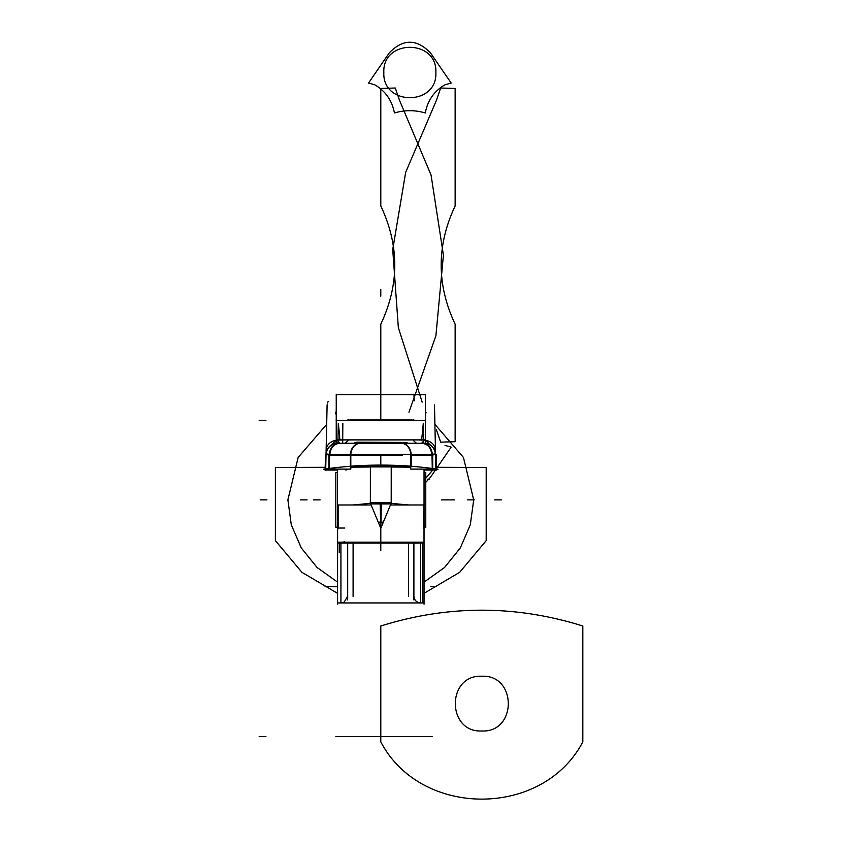 <?xml version="1.0" encoding="UTF-8"?>
<svg xmlns="http://www.w3.org/2000/svg" width="842" height="842" viewBox="0 0 842 842"><rect width="100%" height="100%" fill="white"/><g stroke="black" fill="none" stroke-linecap="round" stroke-linejoin="round"><path stroke-width="1.26" d="M337.547 604.167L337.547 469.11M337.547 540.638L337.547 527.25L337.547 540.638L337.547 527.25L335.821 527.25L335.821 472.52L335.821 527.25L337.547 527.25L335.821 527.25L337.547 527.25L337.547 540.638M337.547 472.52L337.547 470.068L337.547 472.52L337.547 470.068L337.547 472.52L335.821 472.52L337.547 472.52M424.042 470.068L424.042 472.52L424.042 470.068L424.042 472.52L425.768 472.52L424.042 472.52L425.768 472.52L425.768 527.25L424.042 527.25L424.042 540.617L424.042 527.25L425.768 527.25L424.042 527.25L425.768 527.25L424.042 527.25L424.042 540.617L424.042 527.25L425.768 527.25L424.042 527.25L425.768 527.25L425.768 472.52L424.042 472.572L425.768 472.572L424.042 472.52L424.042 470.068L436.514 470.068L436.514 454.954L435.567 454.954M413.906 599.967L413.906 542.164M425.768 527.197L424.042 527.197L425.768 527.197M337.547 527.197L335.821 527.197L337.547 527.197M424.042 604.167L424.042 469.11M323.538 469.268A394.614 394.614 0 0 1 438.05 469.268A394.614 394.614 0 0 0 323.538 469.268M407.086 442.713L354.461 442.713L354.829 443.271M423.779 443.271L337.81 443.271L423.779 443.271M339.758 443.271L346.294 443.26M413.643 440.766L416.432 443.26L422.126 443.271A11.82 9.746 90 0 1 431.851 454.28A11.82 9.746 90 0 0 422.126 443.271L423.737 443.039L422.252 443.271L423.737 443.039L423.694 441.882L423.737 443.039L423.694 441.882L423.737 443.039L422.126 443.271A11.82 9.746 90 0 1 431.851 454.28A11.82 9.746 90 0 0 422.126 443.271M337.947 440.219L338.305 423.315L337.947 440.219L338.305 423.315L337.947 440.219L338.305 423.315L339.673 435.988M336.137 440.334A11.82 10.251 -178.8 0 0 326.128 450.217A11.82 10.251 1.2 0 1 336.137 440.334A11.82 10.251 -178.8 0 0 326.128 450.217A11.82 10.251 1.2 0 1 336.137 440.334A11.82 10.251 -178.8 0 0 326.128 450.217L326.033 454.491L350.388 455.101L350.388 466.268L350.388 455.101L329.717 455.101L350.388 455.101L350.388 466.268C363.723 464.784 397.866 464.784 411.201 466.268L411.201 455.101L435.556 454.491L435.461 450.217A11.82 10.251 178.8 0 0 425.452 440.334A11.82 10.251 -1.2 0 1 435.461 450.217A11.82 10.251 178.8 0 0 425.452 440.334A11.82 10.251 -1.2 0 1 435.461 450.217A11.82 10.251 -1.2 0 0 425.452 440.334M336.242 439.892L336.242 394.624L425.357 394.624L425.357 439.892L425.357 394.624L425.357 439.892L425.357 394.624L336.242 394.624L425.357 394.624L336.242 394.624L336.242 439.892M342.715 440.219L342.841 423.326L342.715 440.219M426.031 412.327L425.357 415.117M421.642 440.219L423.284 423.315L423.642 440.219L423.284 423.315L423.642 440.219L423.284 423.315L421.642 440.219M419.39 440.008L424.631 440.008L421.632 443.26M336.137 439.892L425.452 439.892L425.452 443.26L406.812 443.26L425.452 443.26L425.452 439.892L336.137 439.892L336.137 443.26L354.777 443.26L354.461 442.713L354.777 443.271L336.137 443.26L336.137 439.892M342.652 443.271L342.757 440.219L342.589 443.271M337.895 441.861L337.863 443.039L337.895 441.861L337.863 443.039L339.463 443.271L337.863 443.039L337.895 441.861L337.863 443.039M423.084 443.103C430.746 443.608 434.904 447.649 435.546 455.227M425.452 440.166L435.461 449.965M425.452 443.166A11.82 11.704 -1.2 0 1 435.524 453.87A11.82 11.704 178.8 0 0 425.452 443.166A11.82 11.704 -1.2 0 1 435.524 453.87A11.82 11.704 178.8 0 0 425.452 443.166A11.82 11.704 -1.2 0 1 435.524 453.87M327.106 404.939L325.696 470.204M325.57 454.954L325.075 470.068L337.547 470.068M336.137 440.166L326.138 449.965M338.505 443.103C330.843 443.608 326.696 447.649 326.043 455.227M326.065 453.87A11.82 11.704 1.2 0 1 336.137 443.166A11.82 11.704 -178.8 0 0 326.065 453.87A11.82 11.704 1.2 0 1 336.137 443.166A11.82 11.704 -178.8 0 0 326.065 453.87A11.82 11.704 -178.8 0 1 336.137 443.166M329.622 454.28A11.82 9.746 -89.6 0 1 339.252 443.271A11.82 9.746 90.4 0 0 329.622 454.28A11.82 9.746 -89.6 0 1 339.294 443.271A11.82 9.746 90.4 0 0 329.622 454.28A11.82 9.746 90.4 0 1 339.294 443.271M339.873 443.292C333.474 443.86 330.053 448.018 329.601 455.785M340 443.292C333.6 443.829 330.18 447.986 329.738 455.743M329.738 454.28A11.82 9.746 -90 0 1 339.463 443.271A11.82 9.746 -90 0 0 329.738 454.28A11.82 9.746 -90 0 1 339.463 443.271A11.82 9.746 -90 0 0 329.738 454.28M350.809 455.743L350.819 455.743A11.82 9.746 -90 0 1 360.544 443.271M329.317 455.743A11.82 9.746 -90 0 1 339.052 443.271M401.455 443.271A11.82 9.746 90 0 1 411.191 454.448A11.82 9.746 -90 0 0 401.455 443.271A11.82 9.746 90 0 1 411.191 454.448A11.82 9.746 90 0 0 401.455 443.271M350.809 455.101L402.592 455.101M350.409 454.448A11.82 9.746 -90 0 1 360.134 443.271A11.82 9.746 90 0 0 350.409 454.448A11.82 9.746 -90 0 1 360.134 443.271A11.82 9.746 90 0 0 350.409 454.448M410.77 455.743L410.78 455.743A11.82 9.746 -90 0 0 401.045 443.271M432.272 455.743A11.82 9.746 -90 0 0 422.537 443.271M431.851 455.743C431.409 447.986 427.989 443.829 421.589 443.292L422.074 443.271M421.716 443.292C428.115 443.86 431.536 448.018 431.988 455.785M431.967 454.28A11.82 9.746 -90.4 0 0 422.337 443.271A11.82 9.746 89.6 0 1 431.967 454.28A11.82 9.746 -90.4 0 0 422.305 443.271A11.82 9.746 89.6 0 1 431.967 454.28A11.82 9.746 89.6 0 0 422.305 443.271M435.535 453.838A20.271 0.631 -1.2 0 0 435.524 453.817A20.271 0.631 -1.2 0 1 431.609 454.301L431.609 454.448M431.925 469.11L431.946 470.057A20.271 0.631 -1.2 0 0 435.882 469.604A20.271 0.631 -1.2 0 0 435.872 469.583M411.201 455.101L411.201 466.268L411.201 455.101L431.872 455.101L411.201 455.101L411.201 466.268L411.201 455.101L435.556 454.491L431.999 455.101L432.283 468.468L431.999 455.101L432.283 468.468L431.999 455.101L435.556 454.491L431.999 455.101L432.283 468.468M435.893 470.204L434.483 404.939M410.78 454.448L410.78 469.11L432.704 469.11L432.704 454.448L328.885 454.448L328.885 469.11L350.809 469.11L350.809 454.448M410.78 466.91L350.809 466.91M410.78 466.226L352.156 466.131M329.306 468.468L329.59 455.101L326.033 454.491L329.59 455.101L329.306 468.468L329.59 455.101L329.306 468.468L329.59 455.101L350.388 455.101M325.728 469.583A20.271 0.631 -178.8 0 0 325.717 469.604A20.271 0.631 -178.8 0 0 329.643 470.057L329.664 469.11M329.98 454.448L329.99 454.301A20.271 0.631 -178.8 0 1 326.054 453.838A20.271 0.631 -178.8 0 1 326.065 453.817M425.547 410.896L425.357 411.57M413.906 419.969L412.696 419.969M411.843 419.969L349.746 419.969M348.893 419.969L347.683 419.969M347.946 440.766L345.167 443.26M339.915 443.26L337 440.008L342.231 440.008M336.242 415.117L335.558 412.327M338.305 423.315L339.947 440.219L338.305 423.315M336.242 411.57L336.042 410.896M347.683 599.967L347.683 542.164M340.926 602.935L340.926 542.164L340.926 602.935M420.663 542.164L420.663 602.935M337.579 602.935L337.579 522.672L337.579 602.935L424.01 602.935L424.01 522.672L424.01 602.935L337.579 602.935M339.242 542.164L339.242 552.689M344.073 541.522C344.073 622.291 344.073 622.291 344.073 541.522M344.21 541.501C344.21 622.301 344.21 622.301 344.21 541.501M422.347 602.935L422.347 542.164M338.137 528.818L338.137 504.968L371.143 504.968M390.446 504.968L423.452 504.968L423.452 528.818M338.4 528.029L344.641 528.029M344.767 528.029L338.273 528.029M337.547 542.164L424.042 542.164M424.042 470.204L423.473 469.068M410.78 467.184L391.225 467.005M370.364 467.005L350.809 467.184M338.116 469.068L337.547 470.204M391.225 503.095L370.364 503.095L391.225 503.095L391.225 503.926L391.225 503.095L380.795 503.095L391.225 503.095L391.225 503.926L391.225 466.91L391.204 503.926L370.364 503.926L370.385 466.91L370.364 502.59M380.795 503.926L380.795 528.271L380.795 503.926L380.795 528.271L378.258 522.145L380.795 522.145L380.795 528.271L381.426 503.926M381.468 502.59L370.164 502.59M404.739 442.45L356.619 442.187L357.124 442.713M355.892 442.45L405.697 442.45M370.712 503.926L380.795 528.271L380.163 503.926M391.435 502.59L380.131 502.59M390.877 503.926L380.795 528.271L380.795 522.145L383.331 522.145L380.795 528.271L380.795 542.164M353.093 596.515L353.093 542.164M408.496 596.515L408.496 542.164M326.033 454.491L329.717 455.101M340.926 542.164L340.926 602.935L340.926 542.164M408.696 504.968L391.225 503.369M370.364 503.369L352.903 504.968M486.202 467.468L436.514 467.31L486.202 467.468L436.84 467.468L486.202 467.468L486.202 540.648L486.202 467.468M325.075 467.31L275.387 467.468L275.387 540.648L301.941 572.328L337.547 593.326L301.941 572.328L275.387 540.648L301.941 572.328L337.547 593.326L301.941 572.328L275.387 540.648L275.387 467.468L275.387 540.648L275.387 467.468L325.075 467.31M424.042 593.326L459.648 572.328L486.202 540.648L459.648 572.328L424.042 593.326L459.648 572.328L486.202 540.648L459.648 572.328L424.042 593.326M582.832 626.006C515.483 604.924 448.144 604.924 380.795 626.006L380.795 741.844C420.705 818.203 542.922 818.203 582.832 741.844L582.832 626.006C515.483 604.924 448.144 604.924 380.795 626.006L380.795 741.844C420.705 818.203 542.922 818.203 582.832 741.844L582.832 626.006C515.483 604.924 448.144 604.924 380.795 626.006L380.795 741.844C420.705 818.203 542.922 818.203 582.832 741.844L582.832 626.006C515.483 604.924 448.144 604.924 380.795 626.006L380.795 741.844C420.705 818.203 542.922 818.203 582.832 741.844L582.832 626.006M481.813 730.982C446.513 732.677 446.513 674.558 481.813 676.242C517.114 674.558 517.114 732.677 481.813 730.982C446.513 732.677 446.513 674.558 481.813 676.242C517.114 674.558 517.114 732.677 481.813 730.982C446.513 732.677 446.513 674.558 481.813 676.242C517.114 674.558 517.114 732.677 481.813 730.982C446.513 732.677 446.513 674.558 481.813 676.242C517.114 674.558 517.114 732.677 481.813 730.982M411.201 466.268C397.866 464.784 363.723 464.784 350.388 466.268C363.723 464.784 397.866 464.784 411.201 466.268M380.795 541.627L380.795 534.87L380.795 541.627M425.768 482.361L430.515 477.193L435.409 470.068L430.515 477.193L425.768 482.361M436.514 468.457L451.186 447.113L445.039 445.397L451.186 447.113L436.514 468.457M432.714 470.068L425.768 478.235L432.714 470.068M394.414 112.965C404.707 109.923 415.001 109.923 425.284 112.965C427.694 100.345 434.283 90.936 445.039 84.758L451.186 83.053L430.515 52.972C416.737 38.648 402.96 38.648 389.193 52.972L368.522 83.053L374.658 84.758C385.415 90.936 392.004 100.335 394.414 112.965C404.707 109.923 415.001 109.923 425.284 112.965C427.694 100.345 434.283 90.936 445.039 84.758L451.186 83.053L430.515 52.972C416.737 38.648 402.96 38.648 389.193 52.972L368.522 83.053L374.658 84.758C385.415 90.936 392.004 100.335 394.414 112.965M435.861 72.507C437.472 106.071 382.226 106.071 383.836 72.507C382.226 38.943 437.472 38.943 435.861 72.507C437.472 106.071 382.226 106.071 383.836 72.507C382.226 38.943 437.472 38.943 435.861 72.507M380.795 296.163L380.795 289.406L380.795 296.163M259.168 420.368L265.925 420.368L259.168 420.368M259.168 736.592L265.925 736.592L259.168 736.592M336.242 736.592L425.357 736.592L336.242 736.592M336.137 420.368L425.452 420.368L336.137 420.368M455.143 324.181C436.524 284.785 436.524 245.38 455.143 205.985L455.143 88.463L440.671 88.01L436.398 100.377L405.665 172.347L392.73 249.537L398.34 327.601L422.168 402.139L398.34 327.601L392.73 249.537L405.665 172.347L436.398 100.377L440.671 88.01L455.143 88.463L455.143 205.985C436.524 245.38 436.524 284.785 455.143 324.181L455.143 441.703L455.143 324.181M436.398 429.788L440.671 442.155L455.143 441.703L440.671 442.155L436.398 429.788M325.075 586.716L337.547 586.716M413.98 394.193L414.127 400.939M380.795 205.985C399.413 245.38 399.413 284.785 380.795 324.181L380.795 419.969L380.795 324.181C399.413 284.785 399.413 245.38 380.795 205.985L380.795 88.463L380.795 205.985M408.959 412.222L435.903 335.8L443.418 255.115L431.051 175.031L399.54 100.377L395.266 88.01L380.795 88.463L395.266 88.01L399.54 100.377L431.051 175.031L443.418 255.115L435.903 335.8L408.959 412.222M436.514 586.716L430.799 586.716M380.795 466.91L380.795 454.448M345.978 470.257L345.999 469.11M335.863 736.592L342.62 736.592M429.104 479.256L427.42 479.256M337.547 543.048L344.304 543.048M338.137 543.048L423.452 543.048M380.795 543.806L380.795 550.563M425.726 736.592L432.483 736.592M313.361 499.885L320.118 499.885L313.361 499.885M474.393 499.885L467.636 499.885L474.393 499.885M448.165 499.885L441.408 499.885L448.165 499.885M380.795 532.554L380.795 525.797L380.795 532.554M473.709 499.885L463.437 457.438L434.904 424.357L463.437 457.438L473.709 499.885L463.437 457.438L434.904 424.357L463.437 457.438L473.709 499.885L470.299 524.819L460.321 547.921L444.523 567.497L424.042 582.117L444.523 567.497L460.321 547.921L470.299 524.819L473.709 499.885L470.299 524.819L460.321 547.921L444.523 567.497L424.042 582.117L444.523 567.497L460.321 547.921L470.299 524.819L473.709 499.885M326.685 424.357L298.152 457.438L287.89 499.885L291.29 524.819L301.268 547.921L317.076 567.497L337.547 582.117L317.076 567.497L301.268 547.921L291.29 524.819L287.89 499.885L291.29 524.819L301.268 547.921L317.076 567.497L337.547 582.117L317.076 567.497L301.268 547.921L291.29 524.819L287.89 499.885L298.152 457.438L326.685 424.357L298.152 457.438L287.89 499.885L298.152 457.438L326.685 424.357M260.178 499.885L266.935 499.885L260.178 499.885M454.533 499.885L447.776 499.885L454.533 499.885M307.056 499.885L300.299 499.885L307.056 499.885M501.411 499.885L494.654 499.885L501.411 499.885M337.547 527.25L335.821 527.25L337.547 527.25M328.254 401.297L327.98 401.897M327.927 402.044L327.706 402.623M327.327 404.013L327.17 404.96M434.43 405.044L434.514 406.191M340.284 602.904L344.073 602.156M344.21 602.083L347.683 596.178M421.305 602.904C416.874 602.83 414.401 600.588 413.906 596.178M370.364 503.926L370.364 503.095L370.364 503.926"/></g></svg>
